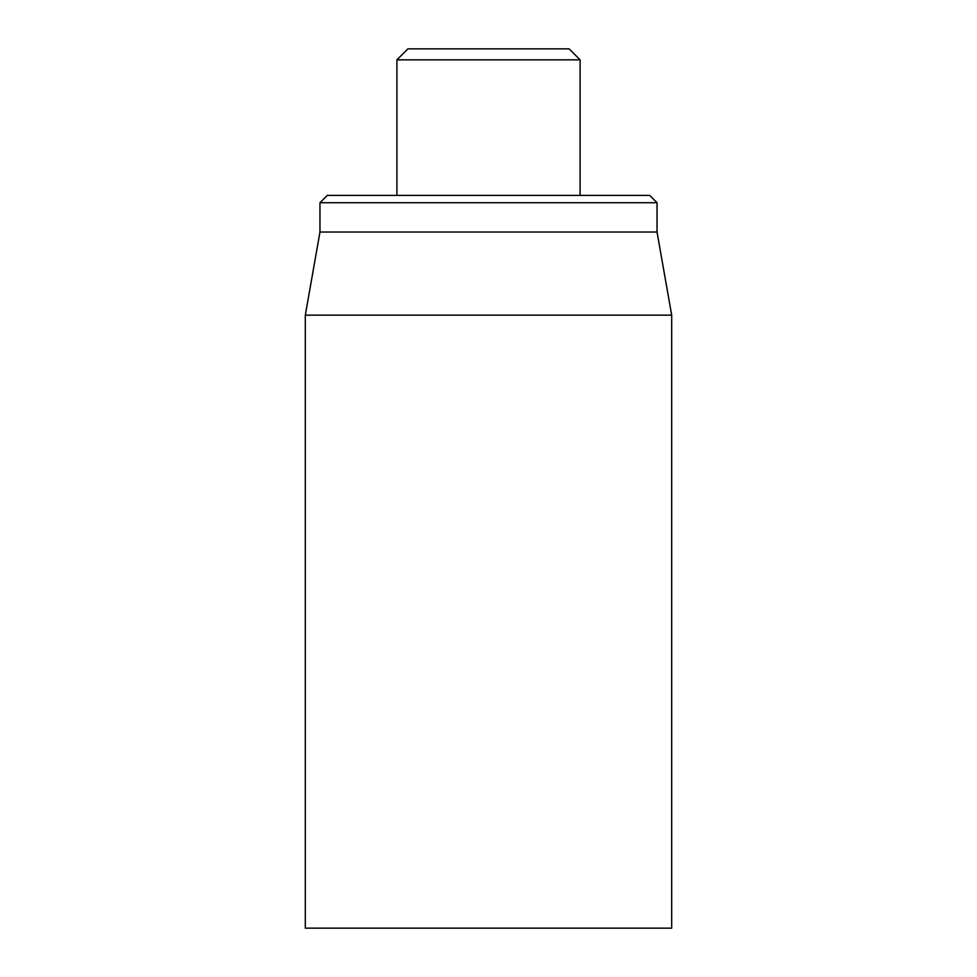 <?xml version="1.0" encoding="UTF-8"?>
<svg xmlns="http://www.w3.org/2000/svg" width="977" height="977" viewBox="0 0 977 977"><rect width="100%" height="100%" fill="white"/><g stroke="black" fill="none" stroke-linecap="round" stroke-linejoin="round"><path stroke-width="1.47" d="M305.312 315.156L305.312 928.15L671.688 928.15L671.688 315.156L305.312 315.156L319.967 232.037L657.033 232.037L657.033 202.727L649.705 195.4L327.295 195.4L319.967 202.727L657.033 202.727M319.967 232.037L319.967 202.727M396.906 59.841L580.094 59.841L569.102 48.85L407.897 48.85L396.906 59.841L396.906 195.4M657.033 232.037L671.688 315.156M580.094 59.841L580.094 195.4"/></g></svg>
